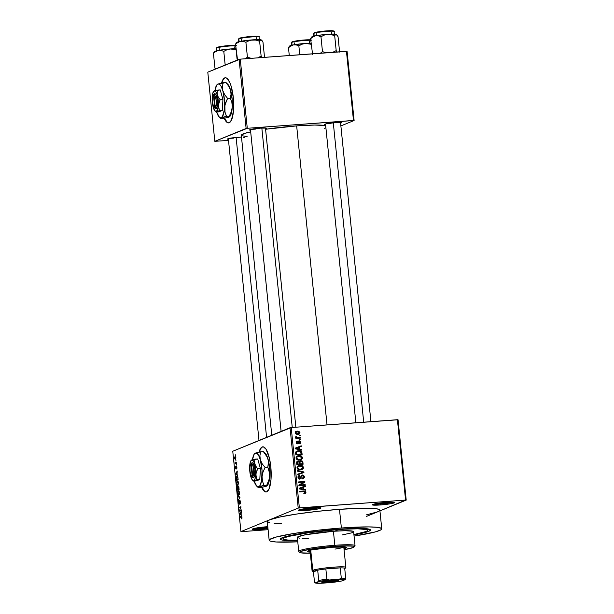 <?xml version="1.0" encoding="UTF-8"?>
<svg xmlns="http://www.w3.org/2000/svg" width="614" height="614" viewBox="0 0 614 614"><rect width="100%" height="100%" fill="white"/><g stroke="black" fill="none" stroke-linecap="round" stroke-linejoin="round"><path stroke-width="0.92" d="M260.582 528.316A10.377 0.936 174.2 0 0 267.881 527.533A10.377 0.936 -5.8 0 1 260.582 528.316L260.482 527.38L260.582 528.316A10.377 0.936 -5.8 0 1 254.104 528.454A10.377 0.936 174.2 0 0 260.582 528.316L260.413 529.36L260.582 528.316M266.775 526.751A11.313 1.021 -5.8 0 1 267.788 526.674L258.21 527.695L252.377 529.091L256.522 529.567L267.98 528.562A11.313 1.021 -5.8 0 1 260.413 529.36A11.313 1.021 -5.8 0 1 252.369 529.099A11.313 1.021 -5.8 0 1 266.775 526.751M306.731 509.367A10.377 0.936 174.2 0 0 319.119 507.586A10.377 0.936 -5.8 0 1 306.731 509.367L306.632 508.43L306.731 509.367A10.377 0.936 -5.8 0 1 300.254 509.505A10.377 0.936 174.2 0 0 306.731 509.367L306.555 510.411L306.731 509.367M312.925 507.793A11.313 1.021 -5.8 0 1 320.945 507.87A11.313 1.021 -5.8 0 1 306.555 510.411L316.954 509.167L320.938 507.87L314.967 507.663L302.525 509.037L298.542 510.341L306.555 510.411A11.313 1.021 -5.8 0 1 298.519 510.15A11.313 1.021 -5.8 0 1 312.925 507.793M380.526 503.917A10.377 0.936 174.2 0 0 392.914 502.145A10.377 0.936 -5.8 0 1 380.526 503.917L380.427 502.981L380.526 503.917A10.377 0.936 -5.8 0 1 374.049 504.056A10.377 0.936 174.2 0 0 380.526 503.917L380.358 504.961L380.526 503.917M386.72 502.352A11.313 1.021 -5.8 0 1 394.741 502.421A11.313 1.021 -5.8 0 1 380.358 504.961L390.75 503.718L394.733 502.421L388.762 502.221L376.328 503.595L372.736 504.455L372.322 504.693L372.79 505.046L380.358 504.961A11.313 1.021 -5.8 0 1 372.314 504.7A11.313 1.021 -5.8 0 1 386.72 502.352M262.953 446.808A22.634 6.57 -94.2 0 0 259.407 452.042M259.031 452.127A22.634 6.57 85.8 0 1 262.777 446.815A22.634 6.57 85.8 0 1 270.805 466.77L270.997 479.672L268.986 489.105L266.722 491.814L265.432 491.891L264.112 491.108L261.549 487.094M244.28 137.29A8.489 0.767 -5.8 0 1 243.413 137.805M265.471 128.74L266.407 128.357L266.054 128.088L260.382 128.149A8.489 0.767 -5.8 0 1 266.399 128.211A8.489 0.767 -5.8 0 1 265.532 128.717M340.532 123.199L341.461 122.815L341.115 122.547L335.436 122.608A8.489 0.767 -5.8 0 1 341.453 122.67A8.489 0.767 -5.8 0 1 340.593 123.176M338.191 529.314A45.267 4.091 -5.8 0 1 370.273 529.613A45.267 4.091 -5.8 0 1 353.933 534.863L367.203 531.877L369.705 530.857L370.242 529.598L362.705 528.477L346.373 528.792L325.105 530.465L303.922 533.098L287.82 536.076L280.575 538.731A45.267 4.091 -5.8 0 1 338.191 529.314M366.128 514.931L377.564 511.869L366.282 516.497L378.861 511.247L379.859 510.142L377.303 508.906L363.051 508.215L339.481 509.321L341.376 528.009L319.503 530.028L293.814 533.474L275.609 537.173L269.4 539.729L269.485 540.727L270.337 541.141L276.031 541.978L297.767 541.809A56.58 5.119 -5.8 0 1 269.17 540.259A56.58 5.119 -5.8 0 1 341.376 528.009L339.481 509.321A56.58 5.119 174.2 0 0 269.569 519.843A56.58 5.119 174.2 0 0 267.274 521.57L269.83 522.798M296.662 125.893A43.379 3.922 174.2 0 0 265.593 129.262L296.662 125.893L327.032 424.903L296.662 125.893L314.736 125.041L325.673 125.578A43.379 3.922 174.2 0 0 296.662 125.893M250.689 131.849A43.379 3.922 174.2 0 0 241.31 135.287L271.772 435.226M225.468 77.74A22.634 6.57 -94.2 0 0 221.915 82.974M221.547 83.059A22.634 6.57 85.8 0 1 225.284 77.748A22.634 6.57 85.8 0 1 233.32 97.703L233.512 110.604L231.493 120.037L229.229 122.746L227.947 122.823L226.62 122.04L224.064 118.026M381.754 528.823A56.58 5.119 -5.8 0 1 354.055 536.091L375.315 531.908L380.757 529.936L381.754 528.831L381.44 528.355L377.295 527.319L368.692 526.896L341.376 528.009A56.58 5.119 -5.8 0 1 381.754 528.823L379.859 510.134A56.58 5.119 174.2 0 0 339.481 509.321L317.599 511.339L296.631 514.056L279.769 517.034L269.569 519.843L298.212 508.077L290.046 427.728L232.76 451.252L240.926 531.601L298.212 508.077L290.046 427.728L291.213 427.551L299.379 507.901L405.57 500.065L397.411 419.707L291.213 427.551L398.041 419.753L397.411 419.707L405.57 500.065L406.207 500.103L398.041 419.753L406.207 500.103L379.936 510.894L405.57 500.065L298.212 508.077L299.379 507.901L291.213 427.551L232.76 451.252L240.926 531.601L269.569 519.843L267.274 521.57L269.17 540.259M235.899 460.4L235.96 460.999L235.899 460.4M235.707 462.956L236.405 462.672L236.467 463.263L235.116 463.823L234.978 461.935L235.707 462.956L234.978 461.935L235.116 463.823L236.467 463.263L236.405 462.672L235.423 462.964M236.313 464.476L236.375 465.074L236.313 464.476M236.321 466.072L236.92 468.221L236.62 468.958L236.382 466.671L236.029 469.111L235.515 466.893L235.976 468.497L236.321 466.072L235.945 468.528L235.753 466.387L235.507 467.929L236.029 469.111L236.421 466.648L236.62 468.958L236.904 467.323L236.39 466.057M237.027 474.415L237.695 475.328L235.653 474.284L235.592 473.655L237.257 470.999L237.027 474.415L237.257 470.999L235.592 473.655L235.653 474.284L237.695 475.328L237.027 474.415M238.478 482.796L237.779 485.467L236.851 484.822L236.543 482.727L236.989 481.123L237.979 481.146L238.478 482.796L238.017 481.207L237.296 480.892L236.574 483.571C236.866 485.183 237.273 485.812 237.779 485.467L238.478 482.796M239.468 492.558L238.777 495.237L237.925 494.761L237.534 492.497L237.979 490.893L239.015 490.977L239.468 492.558L239.015 490.977L238.286 490.655L237.564 493.341C237.856 494.945 238.263 495.582 238.777 495.237L239.468 492.558M241.985 517.349L241.54 518.876L241.624 516.896L240.028 517.372L239.967 516.773L241.655 516.305L241.985 517.349L241.233 516.259L239.967 516.773L240.028 517.372L241.563 516.827L241.54 518.876L241.985 517.349M259.008 452.196L259.899 449.671L262.163 446.961L263.452 446.885L266.085 449.287L269.454 458.389L270.805 466.77A22.634 6.57 85.8 0 1 266.108 491.96A22.634 6.57 85.8 0 1 261.694 487.409M241.095 514.509L241.762 515.422L239.729 514.371L239.66 513.749L241.325 511.086L241.095 514.509L241.325 511.086L239.66 513.749L239.729 514.371L241.762 515.422L241.095 514.509M239.713 510.426L241.195 509.812L241.256 510.411L239.399 511.17L240.573 507.417L239.084 508.031L239.023 507.433L240.88 506.673L239.713 510.426L240.88 506.673L239.023 507.433L239.084 508.031L240.573 507.417L239.399 511.17L241.256 510.411L241.195 509.812L239.713 510.426L241.248 510.311L239.713 510.426M239.752 500.847L240.419 501.907L239.99 504.117L240.419 501.891L239.69 500.256L240.312 501.17L240.381 503.434L239.99 504.117L239.752 500.847L239.153 504.278L238.547 501.385L238.892 500.763L239.199 503.634L239.69 500.256L239.107 503.672L239.506 503.641L238.739 502.666L238.892 500.763L238.524 502.782L239.207 504.263L239.752 500.847L240.212 500.809M237.864 496.02L239.905 497.125L239.967 497.708L238.293 500.233L239.721 497.547L237.925 496.649L237.864 496.02L237.925 496.649L239.721 497.547L238.293 500.233L239.967 497.708L239.905 497.125L237.864 496.02M238.209 485.996L238.8 486.679L239.122 489.427L237.273 490.187L237.081 487.094L237.441 486.503L237.841 487.002L238.209 485.996L237.841 487.002L237.38 486.518L237.273 490.187L239.122 489.427L238.301 485.981M236.789 476.05L237.702 476.641L238.132 479.657L236.275 480.424L236.398 476.372L236.275 480.424L238.132 479.657L237.956 477.915C237.695 476.303 237.303 475.681 236.789 476.05L236.989 476.004M235.055 456.417L235.937 457.775L235.346 459.74L234.517 458.144L235.055 456.417L234.54 458.351L235.408 459.717L235.937 457.775L235.216 456.371M235.331 454.797L235.392 455.388L235.331 454.797M299.241 435.172L300.139 435.103L300.2 435.702L299.302 435.763L299.241 435.172L299.302 435.763L300.2 435.702L300.139 435.103L299.241 435.172M298.005 437.659L300.384 437.483L300.446 438.081L295.864 438.419L295.802 437.82L296.531 437.767L295.687 437.26L295.833 436.539L296.508 436.654L296.823 437.544L298.005 437.659L297.061 437.613L295.833 436.539L295.649 437.122L296.531 437.767L295.802 437.82L295.864 438.419L300.446 438.081L300.384 437.483L299.348 438.158L300.384 437.483L296.946 438.097L298.005 437.659M299.655 439.248L300.553 439.179L300.614 439.777L299.716 439.847L299.655 439.248L299.716 439.847L300.614 439.777L300.553 439.179L299.655 439.248M299.31 440.814L297.483 443.178L296.692 443.5L297.483 443.178L296.846 442.448L296.224 442.702L297.506 441.635L297.368 441.044L296.593 441.359L297.368 441.044L296.194 442.517L297.637 443.761L298.895 442.187L297.967 442.571L299.087 441.581L298.097 441.988L299.486 441.397L300.277 442.149L299.617 443.699L300.937 442.141L299.31 440.814L298.412 441.182L299.885 440.86L300.921 441.996L300.3 443.454L299.617 443.699L299.471 443.116L300.284 442.333L299.64 441.405L298.158 443.615L297.122 443.715L296.24 442.786L296.455 441.504L297.368 441.044L296.869 442.587L297.782 443.047L298.297 441.343L299.31 440.814L298.795 440.929M299.67 449.141L301.604 449.517L301.666 450.139L295.188 448.796L295.119 448.174L301.228 445.81L301.29 446.432L299.463 447.084L299.67 449.141L299.463 447.084L301.29 446.432L301.228 445.81L295.119 448.174L295.188 448.796L301.666 450.139L301.604 449.517L300.614 449.924L301.604 449.517L299.67 449.141L298.726 449.532L299.67 449.141M301.451 458.044L300.637 459.825L301.697 459.387L302.51 457.607L301.781 457.906L302.51 457.607L302.341 458.62L300.154 460.063L298.481 460.124L296.478 459.142L296.04 457.798L296.501 456.632L299.348 455.542L301.589 456.11L302.51 457.607L301.374 455.979L299.049 455.55L297.598 455.872L296.048 458.082C296.639 459.709 297.821 460.393 299.594 460.132L301.697 459.387L300.361 460.016M302.441 467.814L301.627 469.595L302.687 469.157L303.5 467.377L302.771 467.676L303.5 467.377L303.331 468.39L301.144 469.833L299.471 469.887L297.475 468.912L297.03 467.569L297.498 466.394L300.338 465.305L302.587 465.88L303.5 467.377L302.364 465.742L300.046 465.32L298.588 465.635L297.038 467.853C297.629 469.48 298.811 470.163 300.584 469.902L302.687 469.157L301.351 469.787M306.018 492.167L305.672 493.134L304.183 493.595L304.045 493.011L305.235 492.505L304.843 491.622L299.563 491.883L299.502 491.292L305.181 491.085L306.018 492.167L303.776 490.977L299.502 491.292L299.563 491.883L304.744 491.591L305.281 492.19L304.045 493.011L304.183 493.595L305.672 493.134L304.682 493.533L305.672 493.134L306.018 492.167L305.242 492.489L306.018 492.167M303.746 489.235L305.68 489.611L305.741 490.233L299.256 488.89L299.195 488.26L305.304 485.897L305.365 486.526L303.531 487.178L303.746 489.235L303.531 487.178L305.365 486.526L305.304 485.897L299.195 488.26L299.256 488.89L305.741 490.233L305.68 489.611L304.69 490.01L305.68 489.611L302.794 489.619L303.746 489.235M300.131 484.999L305.173 484.623L305.235 485.221L298.934 485.682L298.864 485.052L303.661 482.167L298.611 482.543L298.55 481.952L304.851 481.483L304.92 482.12L300.131 484.999L304.92 482.12L304.851 481.483L298.55 481.952L298.611 482.543L303.661 482.167L298.864 485.052L298.934 485.682L305.235 485.221L305.173 484.623L304.137 485.298L305.173 484.623L300.131 484.999M298.527 475.812L299.693 475.359L297.997 477.285L299.893 478.851L302.502 475.581L303.707 476.702L302.38 478.245L302.525 478.828L303.324 478.644L304.452 476.702L302.433 474.983L301.382 475.42L302.433 474.983L303.807 475.389L304.383 477.531L302.917 478.766L302.38 478.245L303.385 477.784L303.715 476.855L302.84 475.597L301.842 475.904L300.507 478.705L298.903 478.682L298.059 477.631L298.197 476.211L299.693 475.359L298.765 477.431L299.271 478.145L300.346 478.129L301.244 475.581L302.433 474.983L301.827 475.129M297.391 470.539L303.884 471.943L303.945 472.519L297.821 474.752L297.759 474.131L303.178 472.319L297.46 471.161L297.391 470.539L297.46 471.161L303.178 472.319L297.759 474.131L297.821 474.752L303.945 472.519L303.884 471.943L303.017 472.296L303.884 471.943L297.391 470.539M299.724 461.168L301.06 460.715L302.288 461.068L303.101 464.238L296.8 464.706L296.907 461.628L298.22 461.099L299.417 461.651L300.883 460.723L300.177 460.876M298.519 450.714L301.397 451.436L302.111 454.475L295.81 454.936L295.833 451.912L298.519 450.714L296.953 451.044L295.664 452.318L295.81 454.936L302.111 454.475L301.934 452.733L301.221 453.025L301.934 452.733C301.436 451.098 300.292 450.423 298.519 450.714L297.46 451.152L298.519 450.714M297.383 431.112L299.739 431.926L299.954 433.008L299.287 433.983L296.961 434.42L295.526 433.714L295.595 431.826L297.383 431.112L296.278 431.35L295.227 432.947L297.767 434.428L298.911 434.182L299.97 432.594L299.302 432.862L299.97 432.594L297.383 431.112L296.316 431.55L297.383 431.112M241.555 531.647L268.095 529.69L241.555 531.647M274.128 523.297L281.688 523.512M340.87 125.931L354.109 120.49L347.087 51.353L240.258 59.144L247.281 128.288L353.472 120.451L346.449 51.307L347.087 51.353L354.109 120.49L340.87 125.931M214.816 141.32L246.114 128.464L239.092 59.32L207.793 72.176L214.816 141.32L247.281 128.288L354.109 120.49L353.472 120.451L346.449 51.307L240.258 59.144L247.281 128.288L246.114 128.464L239.092 59.32L240.258 59.144L207.793 72.176L214.816 141.32L228.515 140.391L214.816 141.32M221.524 83.128L222.414 80.603L224.678 77.894L225.96 77.817L227.287 78.6L229.843 82.614L230.979 85.684L233.32 97.703A22.634 6.57 85.8 0 1 228.623 122.892A22.634 6.57 85.8 0 1 224.202 118.341M325.581 124.703A8.489 0.767 -5.8 0 1 324.637 124.373A8.489 0.767 -5.8 0 1 335.436 122.608L326.479 123.767L324.645 124.366L325.635 124.711M250.527 130.245A8.489 0.767 -5.8 0 1 249.576 129.915A8.489 0.767 -5.8 0 1 260.382 128.149L251.425 129.308L249.583 129.907L250.581 130.245M241.486 137.075L230.465 138.165L227.464 138.994L228.462 139.332M250.888 131.81L244.456 133.453L241.302 135.28M241.548 135.648L247.127 136.646M324.468 128.357L325.896 127.835M224.547 118.272A22.634 6.57 -94.2 0 0 228.799 122.869M224.425 117.995L226.98 122.009M225.039 77.871L223.841 78.807M222.775 80.572L221.884 83.097M233.658 138.15A7.545 0.683 -5.8 0 1 229.774 138.296A7.545 0.683 174.2 0 0 233.658 138.15M330.831 123.529A7.545 0.683 -5.8 0 1 326.947 123.675A7.545 0.683 174.2 0 0 330.831 123.529M255.777 129.07A7.545 0.683 -5.8 0 1 251.893 129.216A7.545 0.683 174.2 0 0 255.777 129.07M280.575 538.731A45.267 4.091 -5.8 0 0 297.637 540.581L283.998 540.32L281.365 539.821L280.682 539.491L280.613 538.693M228.408 139.332A8.489 0.767 -5.8 0 1 227.456 139.002A8.489 0.767 -5.8 0 1 238.263 137.237M262.032 487.339A22.634 6.57 -94.2 0 0 266.284 491.937M261.909 487.063L264.473 491.077M262.523 446.938L261.326 447.875M260.259 449.64L259.369 452.165M305.25 493.38L305.672 493.134M304.437 491.676L299.54 491.645L303.776 490.977L302.717 491.415L304.199 491.553M304.958 492.605L304.605 493.564L304.966 492.743M299.195 488.284L305.304 485.897L304.237 486.334L304.298 486.902L304.237 486.334L299.195 488.284M302.825 487.47L303.531 487.178L302.825 487.47M302.986 489.089L299.241 488.744L302.817 487.432L302.986 489.089L302.057 489.465L302.986 489.089L302.817 487.432L299.878 488.483L302.986 489.089M298.588 482.305L304.851 481.483L303.792 481.921L303.853 482.558L304.92 482.12L299.072 485.436L304.114 485.06L299.072 485.436L303.853 482.558L303.792 481.921L298.588 482.305M304.452 476.702L303.707 477.009L304.452 476.702M303.362 477.799L302.748 478.805M301.858 478.536L302.38 478.245M301.198 476.065L302.502 475.581M299.893 478.851L300.461 478.728M300.269 478.168L299.87 478.859M302.433 474.983L301.029 475.996L300.476 478.022L298.872 478.659L299.855 478.26L298.734 477.216L298.028 477.508L299.839 475.95L299.693 475.359L299.003 475.528M299.693 475.359L298.634 475.796L298.765 476.318L298.458 475.819M298.028 476.664L299.839 475.95M300.476 478.022L299.855 478.26M298.795 478.69L299.417 478.459M301.382 475.42L302.372 475.597M302.648 478.874L303.393 477.554M302.433 475.627L301.374 475.42M299.44 479.143L300.338 477.899M302.832 472.465L302.879 472.91L302.832 472.465M297.767 474.208L303.178 472.319L297.767 474.208M298.089 465.896L300.046 465.32L298.98 465.757L301.305 466.179M301.589 466.064L302.364 465.742L301.589 466.064M301.152 469.902L302.426 468.336M300.753 465.934L297.913 465.942M297.076 467.131L297.959 466.571M301.006 469.273L298.611 469.748M298.795 469.756L300.538 469.311C299.164 469.549 298.243 469.042 297.775 467.791L297.076 468.083L298.688 466.272L297.115 467.093M298.688 466.272L297.882 467.093L297.882 468.229L299.67 469.311L302.364 468.574L302.771 467.538L302.28 466.479L300.292 465.903L297.629 466.709L300.085 465.919L302.763 467.438L301.643 469.065L299.478 469.741L301.643 469.065M298.028 461.106L297.022 461.521L298.028 461.106L296.616 462.856L296.8 464.706L303.101 464.238L302.917 462.396L302.203 462.687L302.917 462.396L300.883 460.723L299.417 461.651L297.475 461.237M301.958 463.846L302.004 464.322L301.958 463.846M298.066 461.82L296.969 461.544L298.358 462.089M298.888 461.866L299.417 461.651L298.888 461.866M300.883 460.723L299.816 461.16L300.906 461.321L299.594 461.183M299.033 464.299L301.244 464.138L299.033 464.299M299.056 462.165L299.647 461.789M298.297 464.353L296.777 464.468L299.356 463.915L296.762 464.345L297.475 464.054L297.368 463.017L296.662 463.317L298.197 461.69L299.125 462.181L299.356 463.915L298.297 464.353M296.616 462.281L298.197 461.69L297.383 462.204L297.475 464.054L299.356 463.915L299.125 462.181L298.197 461.69M302.303 463.7L300.092 463.862L299.977 462.687L299.264 462.979L300.944 461.321L302.034 461.828L302.303 463.7L301.244 464.138L302.303 463.7L302.034 461.828L301.259 461.321L300.008 461.951L300.092 463.862L302.303 463.7M299.087 462.119L300.944 461.321M297.092 456.125L299.049 455.55L297.99 455.987L300.315 456.409M300.591 456.294L301.374 455.979L300.591 456.294M300.162 460.132L301.436 458.566M299.762 456.171L296.915 456.171M296.086 457.361L296.969 456.801M300.008 459.51L298.688 459.955M297.69 456.509L296.892 457.323L296.884 458.458L298.68 459.541L301.075 459.072L301.758 458.082L301.566 457.046L299.509 456.133L296.631 456.939L299.095 456.148L301.773 457.668L300.653 459.303L299.54 459.541C298.174 459.779 297.253 459.272 296.785 458.021L296.078 458.313L297.69 456.509L296.117 457.323M298.481 459.978L300.653 459.303M300.96 454.076L301.013 454.552L300.96 454.076M296.462 451.298L299.264 451.298M299.325 451.321L296.117 451.397M295.511 452.533L296.447 451.935M300.254 454.368L295.787 454.698L301.313 453.93L295.771 454.583L296.485 454.291L296.378 453.232L295.664 453.531L296.378 453.232L296.416 452.38L295.61 452.71L297.291 451.574L300.131 451.436L301.313 453.93L300.254 454.368M297.291 451.574L295.649 452.38M295.127 448.197L301.228 445.81L300.169 446.24L300.223 446.808L300.169 446.24L295.127 448.197M298.749 447.376L299.463 447.084L298.749 447.376M298.911 448.995L295.173 448.65L298.749 447.337L298.911 448.995L297.99 449.379L298.911 448.995L298.749 447.337L295.802 448.389L298.911 448.995M299.617 443.699L300.085 443.561M300.937 442.141L300.277 442.418L300.937 442.141M299.878 442.978L299.594 443.615M299.218 442.587L298.028 442.019M299.087 441.581L299.486 441.397M297.637 443.761L298.051 443.669M297.721 443.093L297.437 443.769M297.368 441.044L296.892 441.182M296.447 442.065L297.506 441.635M296.424 443.607L296.938 442.871M298.358 441.243L299.233 441.466M299.555 443.653L299.885 442.871M299.348 441.543L298.25 441.251M297.322 443.899L297.767 442.894M295.825 438.058L296.531 437.767L295.825 438.058M295.649 437.014L296.508 436.654L295.649 437.014M295.764 437.383L296.47 437.091L295.764 437.383M295.411 437.529L296.002 438.051L297.061 437.613L296.002 438.051L299.325 437.92L295.879 438.02M297.46 434.106L298.895 433.484L298.312 434.351M295.825 431.611L297.805 431.696M298.22 434.42L298.895 433.446M297.936 431.749L295.541 431.68M298.895 433.484L299.317 432.701L298.841 431.941L296.409 431.98L295.902 433.054L296.869 433.799L297.698 433.829L295.879 432.908L295.257 433.169L296.6 431.888L297.483 431.703L299.31 432.624L298.588 433.653L296.639 434.267L298.588 433.653M296.6 431.888L295.25 432.486M296.378 453.232L296.485 454.291L301.313 453.93L300.921 451.942L299.747 451.351L297.053 451.689L296.378 453.232M241.97 518.254L241.456 518.293L241.97 518.254M241.847 516.635L239.967 516.773L241.847 516.635M240.688 514.302L239.729 514.371L240.688 514.302M240.043 513.718L239.66 513.749L240.043 513.718M240.857 514.402L239.882 513.933L240.918 512.728L241.079 514.379L240.688 512.744L239.882 513.933L240.857 514.402M241.256 510.395L239.337 510.533L241.256 510.395M240.941 507.294L239.023 507.433L240.941 507.294M238.723 499.581L238.224 499.619L238.723 499.581M239.859 497.87L239.452 497.9L239.859 497.87M239.936 497.363L239.406 497.401L239.936 497.363M238.884 496.572L237.925 496.649L238.884 496.572M239.015 490.977L238.286 490.655M238.339 491.254L237.887 493.871L238.462 494.684L239.145 494.101L239.475 492.635L238.723 491.269L239.253 492.651L238.539 494.684L239.268 494.631L237.779 493.249L237.948 491.676L239.122 491.169M238.716 494.638L239.283 494.6M237.841 487.002L237.38 486.518M237.472 487.102L237.426 489.504L239.122 489.381L237.426 489.504L237.472 487.102L238.04 487.524L237.979 489.281L239.099 489.197L237.979 489.281L237.787 487.547M238.332 486.58L238.762 486.549L238.27 486.595L239.076 488.905L238.201 489.189L238.27 486.595L237.564 487.094M237.526 487.086L238.055 487.048L238.201 489.189L239.092 489.12L238.201 489.189L238.846 488.921L238.946 487.646L238.37 486.58M238.27 486.595L238.631 487.055M238.017 481.207L237.296 480.892M237.725 484.868L238.485 482.873L237.472 481.453L236.82 482.358L236.897 484.108L237.725 484.868L236.789 483.479L237.349 481.483L238.263 482.888L237.725 484.868L238.286 484.83L237.549 484.914L238.278 484.86M237.349 481.483L238.132 481.399M236.851 476.648L236.306 477.531L236.436 479.741L237.856 479.15L236.436 479.741L238.132 479.611L236.436 479.741L236.275 477.822L236.851 476.648L237.718 476.671L237.326 476.702L238.078 479.135L237.472 476.863L236.851 476.648L237.326 476.702M236.613 474.208L235.653 474.284L236.613 474.208M235.976 473.624L236.843 472.634L236.789 474.307L235.814 473.847L237.012 474.292L236.62 472.65L235.983 473.609M236.781 466.617L236.712 467.361M236.275 468.505L235.699 467.822M236.451 463.125L235.055 463.225L236.451 463.125M236.444 463.048L235.277 463.14L236.444 463.048M235.346 459.126L235.937 457.829L235.208 456.977L234.732 458.29L235.131 457L235.745 457.844L235.346 459.126L235.868 459.088L234.54 458.351L235.093 459.134L235.86 459.111M235.131 457L235.761 456.939M335.804 530.296L338.805 529.767L335.344 529.943L338.813 529.782L335.804 530.296M307.921 550.958A19.802 1.788 174.2 0 0 310.093 551.188L308.074 550.988M310.185 552.124A19.802 1.788 -5.8 0 1 307.276 551.495A19.802 1.788 -5.8 0 1 332.55 547.204L345.789 547.059L346.603 547.68L343.963 548.693A19.802 1.788 -5.8 0 0 346.68 547.488L346.68 547.488A19.802 1.788 -5.8 0 0 332.55 547.204L311.651 549.906L307.361 551.303L310.185 552.124M354.101 546.959L354.938 545.938A28.29 2.556 174.2 0 0 334.845 545.293L334.676 546.33A27.346 2.471 -5.8 0 1 354.101 546.959A27.346 2.471 -5.8 0 1 344.063 549.707L353.081 547.565L354.186 546.729L352.958 546.138L341.921 545.907L326.763 547.028L309.556 549.338L300.883 551.418L299.77 552.255L301.006 552.846L310.293 553.137A27.346 2.471 -5.8 0 1 299.908 552.47A27.346 2.471 -5.8 0 1 334.676 546.33L334.845 545.293A28.29 2.556 -5.8 0 1 355.03 545.7L353.61 531.686A28.29 2.556 174.2 0 0 333.417 531.271L334.845 545.293L333.417 531.271L345.206 530.719L353.027 531.24L353.495 531.947L351.553 532.875L342.558 534.863M337.37 529.375L337.401 529.644A42.435 3.837 -5.8 0 1 367.679 530.25A42.435 3.837 -5.8 0 1 353.894 534.525L365.959 531.555L367.51 530.657L366.804 529.598L357.885 528.808L337.37 529.375M310.001 550.29L312.089 570.828A16.977 1.535 -5.8 0 1 312.772 570.306L310.722 550.113L312.772 570.306L313.769 571.173A16.033 1.451 -5.8 0 1 317.691 570.176A16.033 1.451 -5.8 0 1 325.85 568.948A16.033 1.451 -5.8 0 1 340.248 567.881A16.033 1.451 -5.8 0 1 344.692 568.18A16.033 1.451 -5.8 0 1 344.968 568.564L345.805 567.543A16.977 1.535 174.2 0 0 332.067 567.282A16.977 1.535 174.2 0 0 312.772 570.306A16.977 1.535 -5.8 0 1 331.307 567.351A16.977 1.535 -5.8 0 1 345.859 567.397L343.779 546.859A16.977 1.535 -5.8 0 1 334.998 549.093M297.606 540.243A42.435 3.837 -5.8 0 1 283.246 538.831A42.435 3.837 -5.8 0 1 337.401 529.644L308.995 532.653L288.073 536.521L283.99 537.994L283.246 538.823L284.121 539.491L288.388 540.12L297.606 540.243M308.781 538.294L302.188 538.332M299.548 538.156L297.475 537.634L297.813 536.843L305.404 534.756L333.417 531.271A28.29 2.556 174.2 0 0 297.314 537.404L298.742 551.418A28.29 2.556 -5.8 0 1 334.845 545.293A28.29 2.556 174.2 0 0 298.88 551.633L299.908 552.47M345.943 547.089A19.802 1.788 174.2 0 1 343.871 547.757L345.789 547.158M214.109 52.159L213.434 53.311L214.946 68.177L216.258 68.714L214.946 68.177L213.434 53.311L215.798 51.469L218.415 50.425A12.449 1.128 174.2 0 0 215.077 51.261L213.434 53.311L215.798 51.469L218.415 50.425L221.132 50.463L223.788 51.361L225.177 65.038L223.788 51.361L226.98 49.742L230.457 48.951L236.121 49.818L232.261 48.959L228.876 49.074L218.415 50.425L214.639 51.745M236.106 45.881A9.809 0.89 174.2 0 0 229.007 45.543A9.809 0.89 174.2 0 0 217.218 47.339A0.568 0.537 67.7 0 0 216.734 47.938A10.377 0.936 -5.8 0 1 224.524 46.503A10.377 0.936 -5.8 0 1 234.54 45.812M235.715 45.85A10.377 0.936 174.2 0 0 225.561 46.38A10.377 0.936 174.2 0 0 216.734 47.938L217.011 50.716L216.734 47.938A10.377 0.936 174.2 0 0 216.312 48.26L217.057 47.378A0.568 0.537 -112.3 0 1 217.218 47.339L217.932 47.109M214.946 68.177L215.422 69.06L214.946 68.177M236.006 48.706L230.457 48.951A12.449 1.128 174.2 0 0 218.415 50.425L221.132 50.463L223.788 51.361L226.98 49.742L230.457 48.951A12.449 1.128 174.2 0 1 236.006 48.706M218.983 46.856L225.538 45.866M227.456 45.674L231.102 45.405M232.706 45.336L235.891 45.444M216.734 47.938A0.568 0.537 -112.3 0 1 217.049 47.385L224.417 45.996L235.669 45.398M213.756 52.65L215.077 51.261A12.449 1.128 174.2 0 0 214.608 51.538L214.025 52.251M266.583 437.36L236.114 137.421L266.583 437.36M292.256 427.474L261.84 128.057L292.256 427.474M333.295 122.8L363.703 422.194L333.295 122.8M322.55 581.688A8.013 0.721 174.2 0 0 330.225 581.42A8.013 0.721 174.2 0 0 337.792 580.138A8.013 0.721 -5.8 0 1 330.225 581.42A8.013 0.721 -5.8 0 1 322.55 581.688M338.398 580.652A8.581 0.775 -5.8 0 1 328.643 582.187A8.581 0.775 -5.8 0 1 321.698 582.049A8.581 0.775 -5.8 0 1 322.02 581.865L332.619 580.268L338.713 580.476L327.792 582.249L322.711 582.387L321.721 582.195L322.02 581.865A8.581 0.775 -5.8 0 1 331 580.407A8.581 0.775 -5.8 0 1 338.705 580.322A8.581 0.775 -5.8 0 1 338.398 580.652L337.807 580.138L338.398 580.652M345.859 567.397A16.977 1.535 -5.8 0 1 345.175 567.919M344.37 568.917L345.007 568.503L344.692 568.18A16.033 1.451 174.2 0 0 340.248 567.881L325.85 568.948L340.248 567.881L341.292 578.158L339.197 579.255L329.173 579.992L326.894 579.225L325.85 568.948L340.248 567.881L341.292 578.158A16.033 1.451 -5.8 0 1 345.736 578.457L344.692 568.18L345.736 578.457A16.033 1.451 174.2 0 0 341.292 578.158L339.197 579.255L320.378 581.212L315.235 582.863L321.222 583.262L337.393 581.742L342.228 580.867L345.183 579.654L345.736 578.457L345.183 579.654L339.197 579.255A15.089 1.366 -5.8 0 1 345.183 579.654L342.228 580.867A15.089 1.366 -5.8 0 1 331.238 582.525L321.222 583.262A15.089 1.366 -5.8 0 1 315.274 582.901A15.089 1.366 -5.8 0 1 315.235 582.863L315.274 582.901M314.491 582.195L313.447 571.918L317.691 570.176L318.735 580.453L318.182 581.65L315.235 582.863L314.491 582.195L313.447 571.918L317.691 570.176L313.769 571.173L313.132 571.596L313.447 571.918A16.033 1.451 -5.8 0 1 313.201 571.795A16.033 1.451 -5.8 0 1 313.769 571.173L312.772 570.306A16.977 1.535 174.2 0 0 312.173 570.959L313.201 571.795M325.85 568.948A16.033 1.451 174.2 0 0 317.691 570.176L318.735 580.453A16.033 1.451 -5.8 0 1 326.894 579.225L325.85 568.948M326.894 579.225A16.033 1.451 174.2 0 0 318.735 580.453L318.182 581.65A15.089 1.366 -5.8 0 1 329.173 579.992L326.894 579.225M236.229 43.072L235.553 44.223L237.058 59.097L238.378 59.635L237.058 59.097L237.541 59.972L235.553 44.223L237.917 42.381L240.534 41.345L243.251 41.376L245.907 42.282L249.1 40.662L252.577 39.864L256.161 40.14L259.622 41.268L260.681 39.841L262.024 40.593L262.984 42.197L264.496 57.071L262.984 42.197L261.111 39.826L247.764 40.309L239.437 41.56L236.758 42.665M259.392 40.255L259.07 37.078A10.377 0.936 174.2 0 0 250.174 37.047A10.377 0.936 174.2 0 0 238.854 38.859L239.13 41.629L238.854 38.859A0.568 0.537 -112.3 0 1 239.33 38.26L240.051 38.022M258.218 36.802A9.809 0.89 174.2 0 0 251.126 36.456A9.809 0.89 174.2 0 0 239.33 38.26A0.568 0.537 67.7 0 0 238.854 38.859A10.377 0.936 174.2 0 0 238.432 39.173L239.176 38.298C241.924 37.408 246.943 36.733 254.234 36.272C258.486 36.333 260.098 36.602 259.07 37.078M262.094 57.747L261.134 56.143L259.622 41.268L261.134 56.143L257.673 57.862L261.134 56.143L262.094 57.747M264.496 57.071L264.173 57.724L264.496 57.071M251.18 58.338L247.419 57.148L245.907 42.282L247.419 57.148L245.055 58.99L247.419 57.148L251.18 58.338M261.449 40.087L261.111 39.826A12.449 1.128 174.2 0 0 252.577 39.864A12.449 1.128 174.2 0 0 240.534 41.345A12.449 1.128 174.2 0 0 236.728 42.458L236.144 43.172M241.102 37.769L247.657 36.786M249.576 36.587L253.221 36.318M254.825 36.257L258.394 36.495M238.854 38.859A10.377 0.936 -5.8 0 1 249.606 37.101A10.377 0.936 -5.8 0 1 258.993 36.978M235.876 43.563L235.553 44.223L237.917 42.381L240.534 41.345L243.251 41.376L245.907 42.282L249.1 40.662L252.577 39.864L256.161 40.14L259.622 41.268L260.681 39.841L261.556 40.087M289.163 46.618L288.488 47.769L289.278 55.529L288.488 47.769L290.852 45.927L293.477 44.891A12.449 1.128 174.2 0 0 290.13 45.72L288.488 47.769L290.852 45.927L293.477 44.891L296.186 44.922L298.849 45.82L299.755 54.753L298.849 45.82L302.042 44.2L305.511 43.41L311.175 44.277L307.315 43.417L303.93 43.533L293.477 44.891L289.701 46.203M311.16 40.34A9.809 0.89 174.2 0 0 304.06 40.002A9.809 0.89 174.2 0 0 292.272 41.798A0.568 0.537 67.7 0 0 291.788 42.404A10.377 0.936 -5.8 0 1 299.586 40.961A10.377 0.936 -5.8 0 1 309.602 40.271M310.776 40.309A10.377 0.936 174.2 0 0 300.614 40.839A10.377 0.936 174.2 0 0 291.788 42.404L292.072 45.175L291.788 42.404A10.377 0.936 174.2 0 0 291.366 42.719L292.111 41.836A0.568 0.537 -112.3 0 1 292.272 41.798L292.993 41.568M311.06 43.164L305.511 43.41A12.449 1.128 174.2 0 0 293.477 44.891L296.186 44.922L298.849 45.82L302.042 44.2L305.511 43.41A12.449 1.128 174.2 0 1 311.06 43.164M294.037 41.315L300.599 40.324M302.51 40.133L306.163 39.864M307.76 39.795L310.945 39.902M291.788 42.404A0.568 0.537 -112.3 0 1 292.103 41.844L299.471 40.455L310.73 39.856M288.81 47.109L290.13 45.72A12.449 1.128 174.2 0 0 289.67 45.996L289.079 46.71M311.283 37.531L310.607 38.682L312.595 54.431L310.607 38.682L312.971 36.84L315.596 35.804L318.305 35.835L320.968 36.74L324.161 35.121L327.63 34.323L331.215 34.599L334.684 35.727L335.743 34.307L337.086 35.052L338.038 36.656L339.55 51.53L338.038 36.656L336.165 34.284L322.818 34.768L314.498 36.026L311.82 37.124M334.446 34.714L334.123 31.537A10.377 0.936 174.2 0 0 325.236 31.506A10.377 0.936 174.2 0 0 313.907 33.317L314.191 36.088L313.907 33.317A0.568 0.537 -112.3 0 1 314.391 32.719L315.105 32.481M313.907 33.317A10.377 0.936 174.2 0 0 313.485 33.632L314.23 32.757A0.568 0.537 67.7 0 0 313.907 33.317A10.377 0.936 -5.8 0 1 324.66 31.56A10.377 0.936 -5.8 0 1 334.054 31.444M337.147 52.205L336.196 50.601L334.684 35.727L336.196 50.601L332.727 52.32L336.196 50.601L337.147 52.205M339.55 51.53L339.227 52.19L339.55 51.53M326.234 52.796L322.473 51.614L320.968 36.74L322.473 51.614L320.109 53.449L322.473 51.614L326.234 52.796M336.51 34.545L336.165 34.284A12.449 1.128 174.2 0 0 327.63 34.323A12.449 1.128 174.2 0 0 315.596 35.804A12.449 1.128 174.2 0 0 311.789 36.917L311.198 37.631M316.156 32.227L322.718 31.245M324.629 31.053L328.283 30.777M329.879 30.715L333.456 30.953M333.279 31.26A9.809 0.89 174.2 0 0 326.18 30.915A9.809 0.89 174.2 0 0 314.391 32.719A0.568 0.537 67.7 0 0 314.222 32.757C316.977 31.867 321.997 31.191 329.288 30.731C333.54 30.792 335.152 31.061 334.123 31.537M310.93 38.022L310.607 38.682L312.971 36.84L315.596 35.804L318.305 35.835L320.968 36.74L324.161 35.121L327.63 34.323L331.215 34.599L334.684 35.727L335.743 34.307L336.618 34.545M251.725 476.633L252.607 477.469A7.545 2.187 -94.2 0 0 253.229 477.776L252.231 476.901L250.919 463.954L250.005 466.609L249.982 471.076L250.873 475.175L252.231 476.901A6.6 1.919 85.8 0 1 251.725 476.633A6.6 1.919 85.8 0 1 249.929 470.454A6.6 1.919 85.8 0 1 250.796 464.084A6.6 1.919 85.8 0 1 250.919 463.954L251.725 462.941A7.545 2.187 -94.2 0 0 251.548 463.133L250.796 464.084M249.89 464.698L249.691 466.149A10.377 3.009 85.8 0 1 251.103 460.462A10.377 3.009 85.8 0 1 251.702 459.97A10.377 3.009 85.8 0 1 254.749 464.077A10.377 3.009 85.8 0 1 255.792 474.353L257.642 468.751L260.428 468.551L259.791 479.519L257.005 479.726L256.053 477.155L255.984 472.926L257.642 468.751L255.217 465.328L254.503 462.826L254.917 459.165L257.703 458.965L260.428 468.551L257.642 468.751L255.884 466.517L254.503 462.826L254.917 459.165L251.256 460.3M253.636 481.107L256.422 480.9L253.636 481.107L253.459 480.701L255.079 480.14L259.791 479.519L260.428 468.551L257.703 458.965L251.372 460.147M250.735 476.426L250.742 476.426A10.377 3.009 85.8 0 1 249.691 466.149L249.821 471.445L250.735 476.426L252.185 479.749L253.789 480.524A10.377 3.009 85.8 0 1 252.561 480.179A10.377 3.009 85.8 0 1 250.735 476.426M259.791 479.519L256.422 480.9L259.791 479.519M258.172 487.501L261.249 487.493L258.517 487.693L258.049 487.278L258.77 486.749A16.977 4.927 85.8 0 1 256.759 486.173A16.977 4.927 85.8 0 1 254.096 481.069L256.813 486.219L258.133 486.864L259.945 485.666L261.648 480.44L262.017 470.186L260.344 459.825L258.617 455.396L257.312 453.646L255.992 453.002L254.173 454.191L252.431 459.732A16.977 4.927 85.8 0 1 254.38 453.907A16.977 4.927 85.8 0 1 255.355 453.117L254.633 453.646M254.818 453.393L260.612 451.797L255.355 453.117A16.977 4.927 85.8 0 1 260.344 459.825L259.891 455.741L260.612 451.797L263.345 451.597L267.313 457.207L268.479 461.298L267.811 467.285L269.746 473.724L269.477 478.406L266.76 485.229L264.035 485.436L262.485 481.23L262.048 476.641L263.015 471.982L265.079 467.484L267.811 467.285L269.354 471.483L269.792 476.073A16.977 4.927 -94.2 0 0 268.08 459.257L268.533 463.332L267.811 467.285L265.079 467.484L262.201 463.823L260.344 459.825L259.891 455.741L260.612 451.797L263.345 451.597L266.223 455.25L268.08 459.257A16.977 4.927 -94.2 0 0 265.102 453.117L263.721 451.812M265.87 486.288L261.249 487.493L266.507 486.181L267.689 485.098L269.062 481.506L269.792 476.073L268.825 480.731L266.76 485.229L267.228 485.651L266.507 486.181L267.044 485.897M258.049 487.278L264.035 485.436L266.76 485.229L267.228 485.651M260.344 459.825A16.977 4.927 85.8 0 1 262.048 476.641L263.015 471.982L265.079 467.484L262.201 463.823L260.344 459.825M262.37 485.774L264.035 485.436L262.485 481.23L262.048 476.641A16.977 4.927 85.8 0 1 258.77 486.749L262.37 485.774M267.167 485.781L267.481 485.382A16.977 4.927 -94.2 0 0 269.792 476.073L269.761 469.61L268.556 461.114L266.353 454.82L264.388 452.61M263.252 483.893L263.897 484.906M253.344 480.854L257.005 479.726L255.792 474.353A10.377 3.009 85.8 0 1 253.789 480.524L255.102 478.552L255.792 474.353L255.662 469.05L254.749 464.077L253.298 460.753L251.702 459.97L250.382 461.951L249.691 466.149M251.379 463.386L252.247 462.664L253.459 463.839L254.864 469.38L254.403 476.449L253.766 477.615L252.423 477.262M251.448 463.731L252.768 476.679L253.682 474.023L253.697 469.556L252.814 465.458L251.448 463.731A6.6 1.919 85.8 0 1 253.697 469.556A6.6 1.919 85.8 0 1 252.768 476.679L253.759 477.554A7.545 2.187 -94.2 0 0 254.864 469.38A7.545 2.187 -94.2 0 0 252.254 462.726L251.448 463.731L252.768 476.679L253.766 477.615L253.237 477.83L252.231 476.901L250.919 463.954L252.254 462.726L251.448 463.731M214.24 107.565L215.123 108.402A7.545 2.187 -94.2 0 0 215.744 108.709L214.746 107.834L213.434 94.886L212.513 97.542L212.498 102.008L213.388 106.107L214.746 107.834A6.6 1.919 85.8 0 1 214.24 107.565A6.6 1.919 85.8 0 1 212.444 101.387A6.6 1.919 85.8 0 1 213.311 95.016A6.6 1.919 85.8 0 1 213.434 94.886L214.232 93.873A7.545 2.187 -94.2 0 0 214.063 94.065L213.311 95.016M212.406 95.63L212.206 97.081A10.377 3.009 85.8 0 1 213.618 91.394A10.377 3.009 85.8 0 1 214.209 90.903A10.377 3.009 85.8 0 1 217.256 95.009A10.377 3.009 85.8 0 1 218.3 105.286L220.157 99.683L222.943 99.483L222.299 110.451L219.513 110.658L218.331 106.721L218.492 103.858L220.157 99.683L217.732 96.26L216.988 92.514L217.425 90.097L220.211 89.897L222.943 99.483L220.157 99.683L218.392 97.449L217.018 93.758L217.425 90.097L213.772 91.233M216.143 112.04L218.937 111.832L216.143 112.04L215.967 111.633L217.594 111.073L222.299 110.451L222.943 99.483L220.211 89.897L213.879 91.079M213.25 107.358L213.25 107.366A10.377 3.009 85.8 0 1 212.206 97.081L212.337 102.385L213.25 107.358L214.7 110.681L216.297 111.464A10.377 3.009 85.8 0 1 215.069 111.111A10.377 3.009 85.8 0 1 213.25 107.358M222.299 110.451L218.937 111.832L222.299 110.451M220.679 118.433L223.757 118.425L221.032 118.632L220.564 118.21L221.286 117.681A16.977 4.927 85.8 0 1 219.275 117.105A16.977 4.927 85.8 0 1 216.604 112.009L219.328 117.151L220.641 117.796L222.46 116.599L224.402 109.545L224.532 101.118L222.851 90.757L221.124 86.328L219.82 84.578L218.5 83.934L216.688 85.123L214.938 90.665A16.977 4.927 85.8 0 1 216.895 84.847A16.977 4.927 85.8 0 1 217.863 84.049L217.149 84.578M226.205 82.721L228.738 86.183L230.595 90.189L231.041 94.264L230.319 98.217L231.869 102.415L232.299 107.005L231.332 111.664L229.275 116.161L226.543 116.368L225 112.162L224.877 105.24L227.594 98.417L230.319 98.217L231.869 102.415L232.299 107.005A16.977 4.927 -94.2 0 0 230.595 90.189L231.041 94.264L230.319 98.217L227.594 98.417L224.716 94.756L222.851 90.757L222.406 86.681L223.128 82.729L225.852 82.529L228.738 86.183L230.595 90.189A16.977 4.927 -94.2 0 0 227.61 84.049L225.852 82.529L217.325 84.325M228.385 117.22L223.757 118.425L229.022 117.113L230.196 116.031L231.578 112.439L232.299 107.005L231.332 111.664L229.275 116.161L229.743 116.583L229.022 117.113L229.559 116.829M220.564 118.21L226.543 116.368L229.275 116.161L229.743 116.583M217.863 84.049A16.977 4.927 85.8 0 1 222.851 90.757L222.406 86.681L223.128 82.729L217.863 84.049M222.851 90.757A16.977 4.927 85.8 0 1 224.563 107.573L225.53 102.914L227.594 98.417L224.716 94.756L222.851 90.757M224.877 116.706L226.543 116.368L225 112.162L224.563 107.573A16.977 4.927 85.8 0 1 221.286 117.681L224.877 116.706M229.682 116.714L229.997 116.315A16.977 4.927 -94.2 0 0 232.299 107.005L232.269 100.542L231.071 92.046L229.482 87.011L226.896 83.542M225.76 114.826L226.405 115.839M215.859 111.786L219.513 110.658L218.3 105.286A10.377 3.009 85.8 0 1 216.297 111.464L217.617 109.484L218.3 105.286L218.17 99.982L217.256 95.009L215.806 91.686L214.209 90.903L212.889 92.883L212.206 97.081M213.895 94.318L214.762 93.597L215.974 94.771L217.379 100.312L216.919 107.381L215.744 108.77L214.931 108.194M213.964 94.663L215.276 107.611L216.189 104.956L216.212 100.489L215.322 96.39L213.964 94.663A6.6 1.919 85.8 0 1 216.212 100.489A6.6 1.919 85.8 0 1 215.276 107.611L216.274 108.494A7.545 2.187 -94.2 0 0 217.379 100.312A7.545 2.187 -94.2 0 0 214.77 93.658L213.964 94.663L215.276 107.611L216.281 108.548L215.744 108.77L214.746 107.834L213.434 94.886L214.77 93.658L213.964 94.663M304.843 492.842L303.776 493.28M300.254 478.176L299.187 478.605M299.279 441.443L298.22 441.88M297.637 443.139L296.577 443.577M241.456 516.811L241.893 516.773M237.019 476.602L237.672 476.556M235.592 462.987L236.436 462.925M367.54 528.838L367.679 530.25M283.1 537.411L283.246 538.831M216.635 51.438L216.312 48.26M219.16 48.345L219.359 50.256M228.331 138.626L258.993 440.476M234.172 46.825L234.371 48.736M281.112 431.396L250.451 129.546M241.479 41.176L241.279 39.265M295.856 427.206L265.463 128.019M256.491 39.649L256.291 37.738M309.425 43.195L309.233 41.284M294.413 44.722L294.221 42.803M331.353 32.197L331.545 34.108M340.524 122.478L370.91 421.664M316.34 33.724L316.532 35.635M325.512 124.005L355.859 422.777M238.754 42.351L238.432 39.173M291.688 45.896L291.366 42.719M313.808 36.809L313.485 33.632M256.759 486.173L258.149 487.478M254.38 453.907L254.695 453.508M252.561 480.179L253.405 480.977M219.275 117.105L220.656 118.41M216.895 84.847L217.21 84.44M215.069 111.111L215.913 111.909"/></g></svg>
